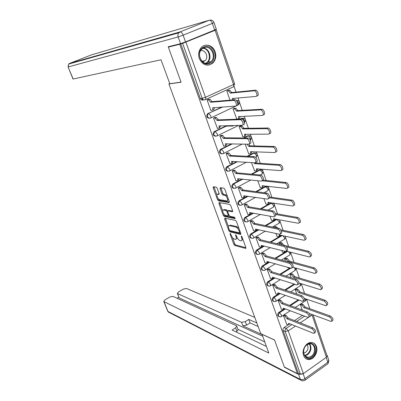 <?xml version="1.0" encoding="UTF-8"?>
<svg xmlns="http://www.w3.org/2000/svg" width="401" height="401" viewBox="0 0 401 401"><rect width="100%" height="100%" fill="white"/><g stroke="black" fill="none" stroke-linecap="round" stroke-linejoin="round"><path stroke-width="0.6" d="M230.229 233.402L230.074 233.989L233.858 244.354L234.801 245.482L245.658 248.409L245.858 247.567L242.019 236.916L241.302 236.099L241.658 238.089C242.219 239.883 242.004 240.795 241.021 240.831L239.953 240.565C238.71 240.074 237.688 238.856 236.876 236.901L235.708 234.735L235.542 235.327L236.039 236.69C236.595 238.47 236.395 239.372 235.442 239.407L234.4 239.151C233.192 238.67 232.184 237.467 231.382 235.537L230.229 233.402M303.577 355.486C304.59 358.093 306.329 359.441 308.795 359.527C313.868 359.752 318.469 351.867 316.414 346.559C315.371 343.837 313.552 342.479 310.945 342.474C305.963 342.449 301.512 350.263 303.577 355.486M199.292 58.561C202.826 65.378 207.372 66.857 212.926 63.002C215.703 59.949 216.445 56.225 215.157 51.824C213.147 45.333 205.322 42.872 201.227 47.579C198.65 50.661 198.004 54.32 199.292 58.561M217.222 188.28L216.269 187.167L213.372 186.776L213.177 187.723L217.558 199.718L218.5 200.826L229.091 202.61L229.322 201.673L224.876 189.327L223.893 188.194L220.264 187.708L220.054 188.665L221.948 193.904L222.916 195.026L224.715 195.302C226.7 195.472 228.816 201.257 226.755 200.856L219.753 199.698C217.833 199.508 215.753 193.863 217.743 194.239L218.911 194.42L219.111 193.477L217.222 188.28M297.417 373.612L284.324 367.01L274.515 339.948L260.79 333.702L168.906 83.979L181.087 82.22L168.365 47.117L179.743 44.26L297.417 373.612L298.244 373.025L300.354 374.088L285.176 331.447C284.865 330.213 285.211 329.191 286.209 328.384L291.893 324.604M224.836 218.189L224.62 219.061L228.881 230.725L229.823 231.848L240.605 234.43L240.811 233.557L236.49 221.568L235.512 220.42L224.836 218.189M223.262 215.327L218.941 203.502L219.131 202.59L229.743 204.425L230.725 205.568L232.605 210.786L232.395 211.708L227.969 210.871L227.763 211.778L228.996 215.177L229.958 216.309L234.53 217.232L235.071 218.67L224.199 216.445L223.262 215.327L224.159 214.836L223.908 214.144M203.507 99.804L203.162 99.959C201.888 100.375 200.936 99.894 200.305 98.521L202.204 98.345L182.635 43.368L215.096 30.296L216.189 29.749L213.873 30.331M309.788 308.675L306.559 299.196M304.605 293.447L301.306 283.763M299.346 278.003L295.973 268.104L295.241 270.359M294.008 262.334L290.64 252.445M288.595 246.435L285.076 236.094M283.101 230.304L279.502 219.733M277.527 213.928L273.848 203.127M271.868 197.312L268.104 186.27M266.124 180.445L262.274 169.152M260.289 163.317L256.359 151.773M254.369 145.929L250.349 134.124M248.354 128.275L244.244 116.205M242.249 110.345L238.044 97.999M236.049 92.13L234.049 86.26M168.365 47.117L170.896 46.085M179.743 44.26L182.635 43.368M298.244 373.025L283.091 330.559C282.78 329.326 283.126 328.314 284.119 327.507L288.134 324.85M294.524 320.61L302.444 315.361M313.141 314.925L327.071 355.903L326.424 357.246L303.387 373.597L300.354 374.088M301.707 303.973L300.409 304.65L302.254 310.013M284.845 315.006L283.512 315.692L286.7 324.264M279.487 299.838L278.139 300.519L281.377 309.216M296.539 288.936L295.226 289.602L296.735 293.978M274.053 284.454L272.69 285.131L275.973 293.953M291.296 273.683L289.973 274.339L291.131 277.698M268.54 268.85L267.161 269.517L270.495 278.469M287.537 267.267L287.863 267.738M285.983 258.209L284.645 258.861L285.437 261.171M262.946 253.016L261.552 253.678L264.941 262.76M281.763 250.495L282.505 252.164M280.59 242.51L279.236 243.156L279.657 244.384M257.267 236.946L255.858 237.603L259.302 246.821M275.898 233.457L277.071 236.359M275.116 226.585L273.788 227.342M251.502 220.64L250.084 221.287L253.577 230.64M269.938 216.154L271.557 220.329M223.843 209.703L224.159 209.533M245.658 204.089L244.219 204.731L247.773 214.224M263.888 198.575L265.963 204.064M218.064 193.984L218.5 193.748M239.718 187.287L238.269 187.924L241.878 197.558M257.738 180.716L260.289 187.553M233.693 170.235L232.229 170.856L235.898 180.64M251.492 162.57L254.535 170.801M227.573 152.916L226.094 153.533L229.833 163.463M245.141 144.129L248.69 153.794M221.362 135.332L219.863 135.939L223.673 146.024M240.54 125.954L239.086 126.551L242.76 136.525M233.197 125.999L226.189 126.135M215.051 117.473L213.538 118.074L217.422 128.31M234.47 108.285L233.001 108.866L236.745 118.992M208.645 99.338L207.111 99.929L210.831 110.43L211.076 110.32M209.247 118.3C206.655 117.804 206.089 116.305 207.553 113.794L221.873 107.027M215.522 136.245C212.986 135.643 212.495 134.135 214.059 131.713L226.545 125.638M240.104 119.087L241.673 118.325L243.773 118.235M221.713 153.914C219.222 153.207 218.806 151.693 220.465 149.362L231.567 143.809M243.272 137.969L247.643 135.784L249.798 135.733M227.808 171.307C225.372 170.505 225.031 168.981 226.776 166.741L236.78 161.593M247.086 156.295L253.527 152.981L255.733 152.966M233.823 188.44C231.437 187.543 231.161 186.019 232.996 183.864L242.104 179.041M251.312 174.169L259.322 169.924L261.572 169.944M239.753 205.307C237.457 204.385 237.217 202.876 239.031 200.781L247.477 196.179M255.798 191.643L265.026 186.62L267.317 186.665M245.597 221.923C243.392 220.986 243.181 219.492 244.961 217.447L252.866 213.026M260.465 208.771L270.655 203.066L272.981 203.147M251.367 238.294C249.242 237.347 249.056 235.873 250.805 233.868L258.249 229.593M265.236 225.573L276.194 219.277L277.181 219.297M257.051 254.424C255.011 253.472 254.846 252.013 256.56 250.049L263.607 245.893M270.084 242.079L281.542 235.317M262.66 270.314C260.69 269.362 260.55 267.923 262.234 265.993L268.936 261.943M274.966 258.299L286.655 251.232M268.194 285.978C266.294 285.026 266.169 283.602 267.823 281.708L274.224 277.743M279.868 274.249L290.003 267.973M273.652 301.417C271.813 300.469 271.708 299.061 273.332 297.196L277.612 294.484M278.053 294.204L278.745 293.763M279.191 293.482L279.462 293.311M284.77 289.948L294.063 284.053M279.036 316.635C277.256 315.692 277.166 314.299 278.765 312.459L282.895 309.783M289.657 305.397L298.224 299.843M168.906 83.979L169.773 83.603M228.304 90.34L226.816 90.917L229.999 100.155M236.745 100.476L236.289 100.435M242.891 118.21L241.673 118.325M248.941 135.678L247.643 135.784M254.891 152.891L253.527 152.981M260.75 169.844L259.322 169.924M266.52 186.55L265.026 186.62M272.194 203.011L270.655 203.066M180.791 43.829L200.305 98.521M236.239 238.951L237.252 237.768M241.853 240.349L242.871 239.282M232.42 237.487L234.74 243.848L235.678 244.976L245.903 247.718M238.941 228.375L236.821 226.59L230.385 225.156L229.372 225.638C228.405 225.678 228.204 226.6 228.776 228.405L229.302 229.833L230.71 231.342L240.871 233.763M225.447 218.314L228.455 226.615M239.673 230.41L239.021 230.781L239.552 232.244L239.407 232.856L229.958 230.62M239.592 232.75L240.369 232.339M239.021 230.781C238.194 228.791 237.156 227.562 235.913 227.101L229.487 225.658M230.385 225.156L229.472 225.583M222.7 210.831L219.848 203.011L218.941 203.502M219.763 202.7L219.848 203.011M232.685 211.086L228.62 210.515M235.202 218.004L225.101 215.949L224.199 216.445M223.542 210.034L223.482 210.024C221.532 209.658 223.593 215.152 225.502 215.412L227.974 215.908L228.169 215.011L226.936 211.623L225.979 210.495L223.542 210.034L224.45 209.538L223.713 209.898M228.229 215.768L229.071 215.357M227.768 210.926L226.891 209.999L225.979 210.495M224.45 209.538L226.891 209.999M224.159 214.836L225.101 215.949M217.979 194.119L219.207 193.833M227.472 200.465L228.53 199.472M227.312 196.089L225.643 194.806L224.715 195.302M220.886 187.788L222.876 193.412L223.843 194.535L225.643 194.806M218.209 198.53L219.407 200.335L229.412 202.004M213.994 186.861L216.941 195.041M301.532 303.913L303.041 304.449L305.086 306.86L304.048 307.717L301.953 305.156L300.449 304.62M309.306 313.507L331.226 321.527C332.489 320.379 331.848 318.81 329.296 316.82L304.048 307.717M305.136 307.006L330.414 316.058C332.965 318.048 333.607 319.617 332.344 320.765L331.948 321.036M286.52 324.188L288.349 324.895L288.69 323.306L313.803 333.437C315.006 332.329 314.344 330.74 311.818 328.675L287.116 318.855L285.026 316.239L286.144 315.512L288.234 318.123L312.97 327.893C315.497 329.958 316.153 331.542 314.95 332.655L314.494 332.965M284.67 314.935L286.144 315.512M289.968 323.823L288.86 324.559M283.557 315.662L285.026 316.239M287.116 318.855L288.234 318.123M296.364 288.875L297.868 289.367L299.968 291.918L298.87 292.62L296.77 290.068L295.266 289.577M304.419 298.464L325.943 305.757C327.246 304.57 326.609 302.981 324.028 300.991L298.87 292.62M299.968 291.918L325.161 300.239C327.742 302.229 328.379 303.813 327.071 305.001L326.685 305.261M291.116 273.627L292.62 274.073L294.675 276.464L293.617 277.307L291.512 274.765L290.013 274.319M299.081 283.066L320.579 289.748C321.923 288.519 321.291 286.915 318.685 284.926L293.617 277.307M294.725 276.61L319.833 284.184C322.439 286.169 323.071 287.773 321.722 289.006L321.341 289.251M261.968 334.239L268.795 353.035L163.959 301.627L167.969 311.462L300.369 379.391L298.6 374.434L284.419 367.281L274.545 340.038L261.903 334.279M262.008 334.564L242.906 325.858L241.587 322.349L177.593 293.617L179.082 297.732M241.587 322.349L245.317 321.622L246.63 325.141L242.906 325.858M256.83 322.935L248.755 319.427L245.317 321.622M254.805 317.427L186.41 288.434L183.372 289.101L178.455 291.983L177.347 293.397L177.593 293.617M236.796 326.153L238.084 329.567L236.976 331.346L235.638 327.807L236.755 326.043L236.354 325.682L172.946 296.349L169.899 297.006L164.886 299.943L163.733 301.422L163.959 301.627M178.851 297.151L177.021 298.234M235.638 327.807L232.129 330.053L266.364 346.419M327.136 356.253L327.136 355.351L326.735 354.905M298.6 374.434L302.75 373.948M262.615 336.223L179.347 298.003M238.004 329.356L264.7 341.893M236.976 331.346L236.059 331.933M258.144 326.509L250.059 322.94L246.63 325.141M250.059 322.94L248.755 319.427M185.508 41.904L214.65 30.015L212.395 23.383L183.122 35.168L185.508 41.904L180.555 43.649L168.235 46.757L181.046 82.105L169.818 83.729L161.017 59.779L73.022 79.047L68.09 66.947L73.172 79.032M214.049 22.596C213.227 20.636 211.768 19.844 209.673 20.21C210.781 20.471 211.688 21.529 212.395 23.383L214.049 22.596L216.294 29.193L214.65 30.015M311.647 357.02C304.65 362.344 299.983 349.116 307.281 344.454C314.329 339.261 318.82 352.379 311.647 357.02M307.096 344.77C301.978 347.948 302.83 357.797 308.163 357.421L311.141 356.399C316.279 353.141 315.316 343.246 309.883 343.782L307.096 344.77M303.697 353.166L305.542 352.464C308.093 350.103 308.625 347.532 307.131 344.745M305.948 358.679L308.249 359.216L311.968 357.943C317.336 354.499 317.687 344.324 312.479 342.629M209.608 63.443C200.971 67.674 194.876 50.391 203.914 47.057C212.62 43.022 218.465 60.095 209.608 63.443M203.813 47.739L201.653 49.253C196.109 54.591 202.515 66.205 209.081 62.897L211.011 61.584C216.751 56.476 210.595 44.491 203.813 47.739M202.731 61.879L205.192 60.641C209.001 57.218 205.277 49.168 200.57 50.752M207.773 65.213L210.024 64.646L212.385 63.042C219.302 56.947 212.395 42.386 204.004 45.639M281.196 309.146L282.986 309.798L283.337 308.148L308.314 317.532C309.552 316.384 308.9 314.775 306.349 312.715L281.748 303.637L279.652 301.026L280.775 300.304L282.875 302.91L307.512 311.943C310.063 313.998 310.72 315.602 309.477 316.755L309.026 317.056M279.307 299.773L280.775 300.304M284.655 308.645L283.507 309.457M278.184 300.489L279.652 301.026M281.748 303.637L282.875 302.91M275.793 293.888L277.542 294.479L277.913 292.77L302.74 301.382C304.018 300.194 303.372 298.57 300.79 296.504L276.294 288.194L274.194 285.597L275.337 284.88L277.437 287.477L301.968 295.743C304.549 297.798 305.196 299.422 303.913 300.615L303.472 300.905M273.868 284.394L275.337 284.88M279.256 293.236L278.083 294.139M272.73 285.106L274.194 285.597M276.294 288.194L277.437 287.477M285.798 258.159L287.296 258.56L289.357 260.936L288.284 261.773L286.179 259.247L284.68 258.84M287.682 267.683L289.427 268.164L289.928 267.953M293.201 267.322L315.131 273.497C316.519 272.229 315.898 270.6 313.261 268.615L288.284 261.773M289.407 261.086L314.419 267.883C317.056 269.868 317.682 271.492 316.289 272.765L315.918 272.996M280.399 242.465L281.898 242.821L283.893 245.407M282.319 252.114L284.023 252.535L284.645 251.221M286.204 251.116L309.602 257.001C311.036 255.688 310.414 254.039 307.752 252.059L286.469 246.886M282.459 245.061L280.765 243.497L279.266 243.141M284.013 245.332L308.925 251.337C311.592 253.312 312.209 254.961 310.775 256.279L310.409 256.5M285.778 251.417L284.62 252.179M276.88 236.319L278.545 236.685C279.226 236.645 279.402 236.054 279.071 234.916L303.988 240.254C306.063 240.55 304.249 235.562 302.159 235.242L281.317 230.851M275.803 227.758L273.778 227.212M274.926 226.545L276.419 226.851L278.008 228.209M280.71 229.803L303.346 234.53C305.442 234.851 307.251 239.828 305.171 239.537L304.815 239.753M280.384 235.061L279.151 236.329M270.309 278.409L272.023 278.941L272.404 277.166L297.081 284.986C298.399 283.753 297.753 282.109 295.151 280.048L270.765 272.525L268.66 269.938L269.813 269.236L271.918 271.813L296.344 279.296C298.951 281.352 299.592 282.996 298.269 284.229L297.833 284.504M268.349 268.795L269.813 269.236M273.778 277.602L272.575 278.6M267.201 269.492L268.66 269.938M270.765 272.525L271.918 271.813M264.75 262.705L266.419 263.176C267.056 263.156 267.206 262.595 266.871 261.487L291.332 268.334C292.69 267.061 292.053 265.392 289.422 263.337L265.156 256.625L263.046 254.054L264.214 253.357L266.324 255.923L290.63 262.595C293.261 264.645 293.898 266.309 292.535 267.587L292.103 267.858M262.75 252.961L264.214 253.357M268.214 261.738L266.986 262.835M261.587 253.658L263.046 254.054M265.156 256.625L266.324 255.923M259.106 246.77L260.735 247.181C261.397 247.156 261.552 246.575 261.201 245.427L285.497 251.427C287.517 251.778 285.637 246.74 283.602 246.364L259.462 240.49L257.347 237.928L258.53 237.247L260.64 239.798L284.825 245.633C286.865 246.003 288.74 251.036 286.715 250.69L286.289 250.951M257.071 236.901L258.53 237.247M262.565 245.628L261.312 246.841M255.893 237.582L257.347 237.928M259.462 240.49L260.64 239.798M271.362 220.294L272.986 220.6C273.688 220.555 273.868 219.943 273.527 218.761L298.289 223.247C300.414 223.552 298.59 218.42 296.479 218.169L275.698 214.48M275.437 213.563L297.682 217.467C299.798 217.718 301.617 222.846 299.487 222.545L299.136 222.75M274.855 218.866L273.602 220.244M253.382 230.6L254.971 230.951C255.648 230.921 255.808 230.314 255.452 229.126L279.567 234.254C281.637 234.62 279.748 229.432 277.692 229.121L253.683 224.114L251.562 221.568L252.76 220.891L254.876 223.432L278.931 228.4C280.986 228.705 282.875 233.888 280.8 233.532L280.374 233.778M251.302 220.6L252.76 220.891M256.83 229.282L255.557 230.61M250.114 221.272L251.562 221.568M253.683 224.114L254.876 223.432M265.763 204.034L267.347 204.279C268.068 204.229 268.254 203.593 267.903 202.37L292.499 205.979C294.675 206.294 292.84 201.006 290.71 200.826L269.577 197.813M269.657 197.001L291.928 200.134C294.063 200.315 295.888 205.598 293.712 205.282L293.362 205.482M269.241 202.42L267.973 203.929M247.567 214.184L249.116 214.475C249.813 214.445 249.978 213.813 249.612 212.575L273.542 216.811C275.662 217.187 273.758 211.843 271.688 211.608L247.813 207.487L245.693 204.961L246.901 204.294L249.026 206.821L272.941 210.896C275.016 211.126 276.916 216.47 274.795 216.099L274.369 216.345M245.447 204.054L246.901 204.294M251.001 212.68L249.713 214.139M244.244 204.716L245.693 204.961M247.813 207.487L249.026 206.821M260.084 187.528L261.622 187.718C262.364 187.663 262.56 187.001 262.194 185.728L286.62 188.435C288.84 188.766 287.001 183.312 284.85 183.207L261.968 180.776M263.211 180.139L286.083 182.53C288.239 182.63 290.073 188.079 287.848 187.753L287.492 187.949M263.542 185.733L262.254 187.372M241.673 197.528L243.171 197.753C243.893 197.723 244.064 197.061 243.683 195.778L267.427 199.091C269.587 199.482 267.678 193.969 265.587 193.813L241.858 190.615L239.733 188.099L240.961 187.447L243.081 189.954L266.855 193.112C268.951 193.267 270.86 198.776 268.69 198.39L268.264 198.63M239.507 187.262L240.961 187.447M245.081 195.828L244.389 197.091L243.778 197.422M238.284 187.914L239.733 188.099M241.858 190.615L243.081 189.954M255.637 162.52L255.823 163.022L254.62 163.648L254.239 162.756M254.314 170.781L255.818 170.906C256.58 170.846 256.775 170.159 256.404 168.841L280.66 170.62C282.89 170.931 281.091 165.392 278.926 165.312L254.62 163.648M255.823 163.022L280.174 164.646C282.339 164.726 284.139 170.255 281.903 169.949M257.753 168.791L257.011 170.275L256.45 170.575M235.683 180.615L237.146 180.781C237.883 180.736 238.054 180.054 237.663 178.726L261.226 181.092C263.397 181.458 261.517 175.864 259.417 175.733L235.813 173.483L233.688 170.986L234.951 170.345L237.051 172.836L260.7 175.047C262.805 175.172 264.68 180.766 262.505 180.4M233.472 170.214L234.926 170.34M239.071 178.716L238.379 180.129L237.753 180.46M232.234 170.856L233.688 170.986M235.813 173.483L237.051 172.836M248.996 144.114L249.928 145.809L248.71 146.425L247.121 144.175M248.465 153.778L249.953 153.849C250.71 153.753 250.901 153.037 250.52 151.698L274.64 152.52C276.83 152.751 275.076 147.217 272.926 147.132L248.71 146.425M249.928 145.809L274.189 146.48C276.344 146.56 278.093 152.089 275.903 151.864M251.873 151.588L251.166 153.227L250.54 153.553M229.603 163.448L231.056 163.553C231.788 163.473 231.953 162.761 231.552 161.413L254.956 162.801C257.086 163.082 255.252 157.493 253.161 157.357L229.673 156.084L227.542 153.603L228.856 152.976L230.926 155.448L254.465 156.686C256.56 156.816 258.389 162.4 256.254 162.124M227.342 152.906L228.796 152.971M232.961 161.342L232.304 162.911L231.618 163.267M226.094 153.533L227.542 153.603M229.673 156.084L230.926 155.448M240.289 125.959L241.898 125.934L243.943 128.335L242.71 128.942L240.665 126.536L239.091 126.561M242.52 136.525L244.003 136.53C244.755 136.4 244.936 135.658 244.55 134.295L268.525 134.129C270.675 134.275 268.966 128.741 266.83 128.656L242.71 128.942M243.943 128.335L268.109 128.014C270.254 128.099 271.953 133.628 269.798 133.483M245.903 134.124L245.227 135.924L244.535 136.27M223.432 146.014L224.876 146.059C225.598 145.944 225.758 145.202 225.347 143.829L248.58 144.21C250.67 144.41 248.886 138.816 246.805 138.681L223.437 138.42L221.302 135.954L222.665 135.343L224.71 137.794L248.124 138.019C250.209 138.155 251.993 143.738 249.898 143.548M221.111 135.332L222.575 135.338M226.755 143.693L226.134 145.433L225.382 145.804M219.868 135.949L221.302 135.954M223.437 138.42L224.71 137.794M234.199 108.3L235.853 108.21L237.868 110.591L236.62 111.187L234.605 108.801L233.006 108.887M236.49 119.002L237.963 118.952C238.705 118.786 238.881 118.009 238.485 116.621L262.309 115.438C264.419 115.503 262.755 109.964 260.63 109.874L236.62 111.187M237.868 110.591L261.928 109.247C264.058 109.338 265.713 114.866 263.597 114.806M239.838 116.39C240.079 117.578 239.863 118.235 239.202 118.35L238.435 118.721M217.162 128.315L218.595 128.29C219.312 128.145 219.462 127.368 219.046 125.969L242.104 125.318C244.154 125.428 242.41 119.829 240.344 119.693L217.106 120.475L214.971 118.034L216.38 117.428L218.395 119.864L241.683 119.047C243.748 119.177 245.487 124.771 243.437 124.666M214.781 117.488L216.254 117.423M220.45 125.764L219.873 127.678L219.051 128.074M213.543 118.089L214.971 118.034M217.106 120.475L218.395 119.864M228.004 90.37L229.713 90.205L231.698 92.571L230.435 93.152L228.45 90.786L226.826 90.942M232.55 99.939L232.269 98.501L255.988 96.446C258.059 96.42 256.44 90.877 254.329 90.786L230.435 93.152M231.698 92.571L255.643 90.17C257.758 90.26 259.372 95.804 257.297 95.824M233.678 98.38L233.748 99.844M210.796 110.335L212.219 110.25C212.926 110.059 213.066 109.257 212.645 107.829L235.517 106.105C237.527 106.13 235.823 100.526 233.768 100.385L210.675 102.25L208.535 99.829L209.999 99.237L211.979 101.653L235.126 99.754C237.181 99.889 238.881 105.488 236.866 105.468M203.031 99.518L201.598 99.969M208.345 99.363L209.833 99.232M214.044 107.553C214.334 108.806 214.154 109.503 213.507 109.643L212.615 110.064M201.848 98.375L202.209 99.889M201.713 98.496L202.204 98.345C202.841 99.724 203.793 100.205 205.071 99.789C205.773 99.578 205.903 98.751 205.472 97.303L233.557 84.526L215.096 30.296M207.122 99.954L208.535 99.829M210.675 102.25L211.979 101.653M230.605 233.688L230.074 233.989M241.713 236.389L241.161 236.705M236.084 235.021L235.542 235.327M216.199 29.769L234.575 83.824L233.557 84.526C233.963 85.954 233.793 86.781 233.051 87.012L205.422 99.628M185.944 42.205L205.472 97.303L202.204 98.345M284.119 327.507L286.209 328.384L288.249 330.88L303.387 373.597M296.645 321.447L304.585 316.168M326.424 357.246L312.033 314.996L310.204 316.214M308.249 317.522L300.244 322.87M295.467 326.058L288.249 330.88L285.176 331.447L283.091 330.559M207.984 113.523L222.57 106.977M236.389 100.541L238.415 102.736C238.811 104.135 238.635 104.927 237.888 105.122L210.731 117.939M214.39 131.513L215.071 131.513L227.247 125.623M240.821 119.062L242.5 118.305L244.48 120.516L244.329 122.666M238.645 125.388L217.167 135.859M220.69 149.232L221.382 149.257L232.269 143.824M243.988 137.974L248.44 135.794L250.45 138.024L250.304 140.094M242.269 144.059L223.502 153.503M226.896 166.676L227.593 166.731L237.487 161.643M247.808 156.335L254.254 153.017L256.334 155.272C256.705 156.596 256.51 157.302 255.748 157.392L255.713 157.413M246.409 162.235L229.738 170.876M242.821 179.122L233.698 183.949L235.773 186.29C236.164 187.608 235.999 188.28 235.272 188.315C232.314 188.154 231.793 186.696 233.698 183.949L232.996 183.864L233.713 183.944L242.816 179.117M262.179 173.944C263.748 171.387 263.041 170.069 260.054 169.989L252.039 174.234L260.054 169.984L262.129 172.26C262.49 173.558 262.294 174.24 261.527 174.3L260.214 175.001M239.031 200.781L239.738 200.891L248.194 196.284M256.525 191.743L265.763 186.706L267.838 188.996C268.189 190.249 267.993 190.901 267.256 190.956L264.013 192.736M244.961 217.447L245.673 217.588L253.587 213.157M261.191 208.896L271.392 203.182L273.462 205.487C273.803 206.695 273.617 207.322 272.896 207.377L268.114 210.074M250.805 233.868L251.522 234.039L258.971 229.748M265.973 225.723L276.941 219.417L279.006 221.738C279.337 222.901 279.156 223.507 278.459 223.552L272.414 227.056M256.56 250.049L257.282 250.244L264.339 246.079M270.82 242.254L282.289 235.482M262.234 265.993L262.956 266.214L269.667 262.154M275.703 258.5L287.402 251.422M267.823 281.708L268.555 281.948L274.961 277.978M280.61 274.474L290.755 268.189M273.332 297.196L274.063 297.457L280.199 293.567M285.512 290.199L294.82 284.294M278.765 312.459L279.502 312.745L285.392 308.92M290.404 305.672L298.976 300.103M280.098 316.925C278.028 316.229 277.828 314.835 279.502 312.745L281.537 315.221L281.146 316.7L280.098 316.925M305.146 298.71L305.547 299.562L305.091 301.066L295.291 307.462M274.76 301.672C272.59 301.021 272.359 299.617 274.063 297.457L276.104 299.918L275.698 301.457L274.76 301.672M269.357 286.199C267.081 285.592 266.81 284.179 268.555 281.948L270.595 284.394L270.174 285.993L269.357 286.199M263.873 270.49C261.487 269.943 261.181 268.515 262.956 266.214L265.006 268.645C265.337 269.738 265.196 270.289 264.57 270.304L263.873 270.49M258.314 254.55C255.818 254.064 255.472 252.625 257.282 250.244L259.332 252.66C259.678 253.793 259.527 254.369 258.881 254.389L258.314 254.55M252.675 238.369C250.069 237.948 249.683 236.505 251.522 234.039L253.572 236.44C253.928 237.613 253.773 238.214 253.111 238.234L252.675 238.369M246.951 221.938C244.234 221.598 243.803 220.144 245.673 217.588L247.728 219.974C248.099 221.192 247.938 221.818 247.252 221.843L246.951 221.938M241.146 205.257C238.314 204.996 237.843 203.543 239.738 200.891L241.798 203.262C242.174 204.525 242.014 205.172 241.307 205.202L241.146 205.257M229.171 171.172C226.244 171.037 225.678 169.583 227.472 166.801L229.658 169.062C230.059 170.405 229.898 171.107 229.171 171.172M222.986 153.763C220.084 153.648 219.472 152.19 221.157 149.388L221.452 149.262L223.447 151.568C223.858 152.936 223.703 153.668 222.986 153.763M216.7 136.089C213.823 135.989 213.172 134.53 214.741 131.713L215.177 131.518L217.141 133.799C217.558 135.192 217.412 135.954 216.7 136.089M210.319 118.135C207.467 118.049 206.771 116.591 208.234 113.759L208.806 113.493L210.736 115.754C211.162 117.172 211.021 117.964 210.319 118.135M236.374 100.521L237.643 100.471M299.793 283.291L300.389 284.439L299.913 285.998L290.635 291.923M294.319 267.637L295.156 269.101L294.665 270.72L285.993 276.129M288.705 251.748L289.853 253.542C290.164 254.62 289.993 255.181 289.337 255.221L281.392 260.059M282.865 235.608L284.464 237.758C284.79 238.876 284.615 239.457 283.938 239.502L276.855 243.708M311.788 314.424L312.033 314.996L312.439 314.665M236.67 236.334L236.039 236.69M242.304 237.713L241.658 238.089M245.938 248.204L245.597 248.399M235.678 244.976L234.801 245.482M234.74 243.848L233.858 244.354M240.886 234.239L240.56 234.425M230.71 231.342L229.823 231.848M229.583 230.329L228.881 230.725M225.522 218.565L224.62 219.061M240.204 231.873L239.552 232.244M236.821 226.59L235.913 227.101M232.67 211.538L232.369 211.703M228.901 210.375L227.989 210.876M228.811 214.66L228.169 215.011M227.658 211.227L226.936 211.623M217.743 194.239L218.66 193.753L217.763 194.244M223.843 194.535L222.916 195.026M222.876 193.412L221.948 193.904M220.981 188.174L220.054 188.665M219.407 200.335L218.5 200.826M218.47 199.232L217.558 199.718M214.094 187.242L213.177 187.723M305.086 306.86L304.003 307.577M303.041 304.449L301.953 305.156M330.414 316.058L329.296 316.82M287.066 318.71L288.184 317.978M311.818 328.675L312.97 327.893M299.918 291.768L298.82 292.474M297.868 289.367L296.77 290.068M325.161 300.239L324.028 300.991M294.675 276.464L293.567 277.161M292.62 274.073L291.512 274.765M319.833 284.184L318.685 284.926M303.156 373.742L304.9 378.674L327.838 362.283L326.178 357.416M300.795 380.158L169.483 312.635L167.718 311.196M327.216 355.587L328.805 360.253L327.838 362.283C328.213 363.527 328.018 364.163 327.256 364.203L305.086 380.078M300.369 379.391L302.214 380.89L304.409 380.564C305.136 380.554 305.301 379.927 304.9 378.674C303.271 379.682 301.763 379.922 300.369 379.391M180.555 43.649L178.159 36.932L68.235 66.922L68.636 64.09L69.558 63.443L179.999 31.92L209.237 20.245L91.533 54.852L69.558 63.443L69.273 63.914M178.159 36.932L183.122 35.168C182.38 33.278 181.478 32.185 180.415 31.9L178.756 32.837C177.869 34.015 177.668 35.378 178.159 36.932M210.7 20.085L209.237 20.245L179.999 31.92L178.756 32.837L68.636 64.09L68.09 66.947M309.697 343.792C311.898 347.707 311.181 351.361 307.547 354.765L304.82 355.767M304.549 355.386L307.141 354.419C310.64 351.161 311.341 347.637 309.251 343.852M203.212 48.03C209.242 48.115 212.39 58.05 207.758 62.19L206.164 63.343M205.573 63.248C212.054 60.706 209.673 48.175 202.695 48.351M281.692 303.487L282.82 302.765M306.349 312.715L307.512 311.943M276.244 288.043L277.382 287.327M300.79 296.504L301.968 295.743M289.357 260.936L288.234 261.622M287.296 258.56L286.179 259.247M314.419 267.883L313.261 268.615M283.963 245.181L283.672 245.352M281.898 242.821L280.765 243.497M308.925 251.337L307.752 252.059M276.419 226.851L275.271 227.517M303.346 234.53L302.159 235.242M270.715 272.369L271.868 271.662M295.151 280.048L296.344 279.296M265.101 256.47L266.269 255.773M289.422 263.337L290.63 262.595M259.407 240.334L260.585 239.643M283.602 246.364L284.825 245.633M297.682 217.467L296.479 218.169M253.627 223.953L254.82 223.272M277.692 229.121L278.931 228.4M291.928 200.134L290.71 200.826M247.758 207.327L248.966 206.66M271.688 211.608L272.941 210.896M286.083 182.53L284.85 183.207M241.803 190.45L243.026 189.793M265.587 193.813L266.855 193.112M255.768 162.856L254.565 163.488M256.665 168.706L256.404 168.841M280.144 164.646L278.895 165.312M237.663 178.726L237.913 178.595M235.753 173.317L236.996 172.671M259.387 175.728L260.675 175.042M249.873 145.643L248.655 146.26M250.815 151.548L250.52 151.698M274.114 146.475L272.845 147.127M231.552 161.413L231.838 161.267M229.613 155.919L230.871 155.282M253.086 157.352L254.389 156.676M243.888 128.165L242.655 128.771M241.803 125.929L240.57 126.536M244.886 134.124L244.55 134.295M267.983 128.009L266.7 128.651M225.347 143.829L225.673 143.663M223.377 138.25L224.65 137.623M246.68 138.671L248.003 138.009M237.808 110.42L236.56 111.012M235.718 108.205L234.47 108.796M238.881 116.43L238.485 116.621M261.753 109.242L260.455 109.869M219.046 125.969L219.422 125.789M217.046 120.3L218.329 119.688M240.174 119.683L241.512 119.037M231.638 92.395L230.375 92.982M229.547 90.205L228.284 90.786M232.801 98.456L232.329 98.676M255.417 90.17L254.104 90.781M212.645 107.829L213.096 107.618M200.55 98.501L200.901 99.488M210.615 102.075L211.913 101.473M233.552 100.375L234.911 99.744M212.314 63.117L212.926 63.002M305.637 300.71L306.394 299.136M290.249 310.755L281.657 316.364M270.825 202.981L271.567 203.096C274.359 203.322 275.016 204.63 273.527 207.016M265.111 186.575L265.848 186.665C268.74 186.816 269.422 188.124 267.893 190.6M226.776 166.741L227.633 166.736L237.527 161.643M220.465 149.362L221.452 149.262L232.349 143.824M214.059 131.713L215.177 131.518L227.367 125.623M207.553 113.794L222.745 106.967M300.474 285.637L301.241 283.743M285.286 295.337L276.229 301.121M280.304 279.677L270.715 285.657M289.933 254.861L290.55 252.214M275.307 263.768L265.121 269.968M284.545 239.141C285.507 238.194 285.637 237.171 284.941 236.069M270.319 247.592L259.447 254.049M279.076 223.192C280.229 221.964 280.219 220.781 279.046 219.648M265.347 231.146L253.688 237.898M260.424 214.41L247.838 221.512M255.582 197.362L241.903 204.876M250.876 179.984L235.873 187.989M247.848 156.335L254.294 153.017C257.297 153.137 257.988 154.475 256.374 157.042M244.069 137.974L248.44 135.794C251.462 135.949 252.144 137.312 250.485 139.884M240.946 119.057L242.5 118.305C245.542 118.501 246.209 119.889 244.5 122.47M236.415 100.571L236.47 100.546C239.532 100.781 240.184 102.2 238.425 104.791M233.557 86.691L234.59 83.874M245.918 248.259L245.658 248.409M240.871 234.279L240.605 234.43M230.269 225.136L229.372 225.638M232.665 211.558L232.395 211.708M228.881 210.37L227.969 210.871M224.39 209.528L223.482 210.024M168.54 312.249L167.738 311.241L163.733 301.422M327.978 363.697L328.895 360.549M177.347 293.397L179.102 297.778M304.976 355.953L308.163 357.421M206.119 63.338L207.758 62.19L211.011 61.584M205.192 60.641L202.034 61.243M280.174 164.646L278.926 165.312M233.713 170.986L234.951 170.345M259.417 175.733L260.7 175.047M274.189 146.48L272.926 147.132M227.603 153.608L228.856 152.976M253.161 157.357L254.465 156.686M241.898 125.934L240.665 126.536M268.109 128.014L266.83 128.656M221.397 135.964L222.665 135.343M246.805 138.681L248.124 138.019M235.853 108.21L234.605 108.801M261.928 109.247L260.63 109.874M215.096 118.039L216.38 117.428M240.344 119.693L241.683 119.047M229.713 90.205L228.45 90.786M255.643 90.17L254.329 90.786M208.695 99.829L209.999 99.237M233.768 100.385L235.126 99.754"/></g></svg>
